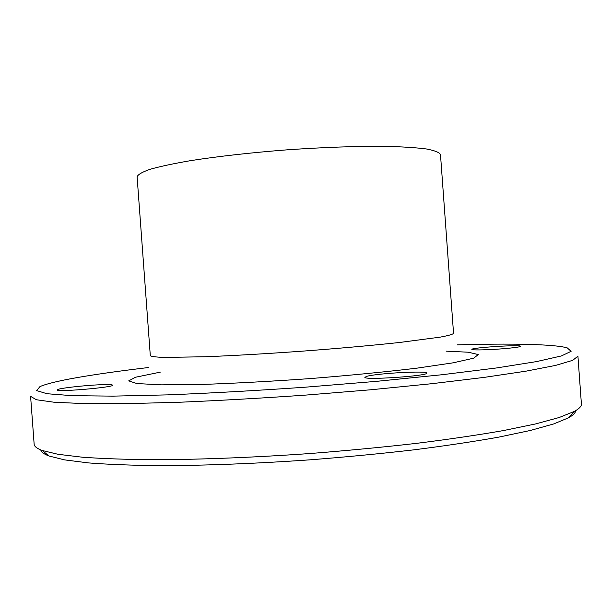 <?xml version="1.0" encoding="UTF-8"?>
<svg xmlns="http://www.w3.org/2000/svg" width="612" height="612" viewBox="0 0 612 612"><rect width="100%" height="100%" fill="white"/><g stroke="black" fill="none" stroke-linecap="round" stroke-linejoin="round"><path stroke-width="0.92" d="M367.016 376.281C377.596 373.251 427.765 370.535 426.763 373.098C428.752 375.952 363.176 380.373 364.874 377.29L367.016 376.281M489.531 349.613C478.416 350.095 472.518 350.026 471.837 349.406C470.674 347.692 521.302 344.426 520.552 346.285C521.156 347.126 504.502 348.932 489.531 349.613M100.536 384.741C108.225 384.443 112.248 384.596 112.6 385.185C114.505 387.312 55.876 392.338 57.199 389.913C56.388 388.566 83.584 385.361 100.536 384.741M457.263 344.854C510.247 343.355 553.562 344.036 567.209 347.861L571.111 351.334L561.395 355.939L536.617 361.577L496.401 367.973L442.009 374.735L376.587 381.337L305.067 387.212C256.214 390.609 210.452 393.156 167.764 394.87L112.968 396.132L72.254 395.673L46.91 393.723L36.628 390.578L39.987 386.577C47.721 383.303 63.051 379.815 85.963 376.105C103.925 373.198 124.71 370.344 148.311 367.544M30.6 396.377L36.422 399.743L54.063 402.237L84.142 403.614L126.378 403.66L179.331 402.245C219.203 400.569 261.309 398.19 305.64 395.1L370.864 389.767L431.644 383.716L484.237 377.382L526.014 371.163L555.566 365.41L572.656 360.361L577.927 356.192L581.4 403.958C581.607 406.238 579.227 408.732 574.263 411.44L559.276 417.476L535.63 423.925L503.393 430.58C477.857 435.033 448.818 439.301 416.275 443.386C382.202 447.265 346.752 450.646 309.932 453.53C254.676 457.416 201.348 459.528 155.922 459.727C127.304 459.528 102.778 458.686 82.337 457.21L58.002 454.288L42.297 450.508C36.98 448.55 34.264 446.431 34.142 444.151L30.6 396.377M440.487 154.553C439.378 152.396 434.673 150.529 426.388 148.968C415.999 147.63 402.268 146.758 385.208 146.352C356.742 146.13 324.215 147.278 287.632 149.795C251.065 152.648 218.721 156.267 190.6 160.642C173.777 163.542 160.321 166.41 150.238 169.249C142.267 172.003 137.891 174.535 137.111 176.83L150.307 355.679C151.325 356.536 155.93 357.117 164.123 357.416L205.043 356.758C233.402 355.641 265.853 353.774 302.42 351.158C338.964 348.404 371.346 345.512 399.559 342.475L440.143 337.143C448.206 335.651 452.673 334.404 453.553 333.41L440.487 154.553M575.693 410.637C575.525 412.855 573.107 415.265 568.441 417.851L553.623 423.963L530.382 430.458L498.841 437.113C473.895 441.566 445.574 445.811 413.873 449.843C380.702 453.676 346.208 456.996 310.399 459.803C256.642 463.582 204.737 465.564 160.436 465.648C132.498 465.372 108.515 464.454 88.48 462.909L64.543 459.872L48.991 456.001C43.995 454.119 41.249 452.092 40.767 449.919M446.094 351.158L468.272 352.214L478.293 354.562L473.726 358.165L453.117 362.824L416.772 368.179C385.338 371.928 349.857 375.393 310.345 378.576C270.55 381.383 234.036 383.357 200.805 384.481L161.185 384.849L136.881 383.548L128.696 380.878L135.52 377.237L160.283 372.142M568.441 417.851L574.263 411.44M48.991 456.001L42.297 450.508"/></g></svg>

